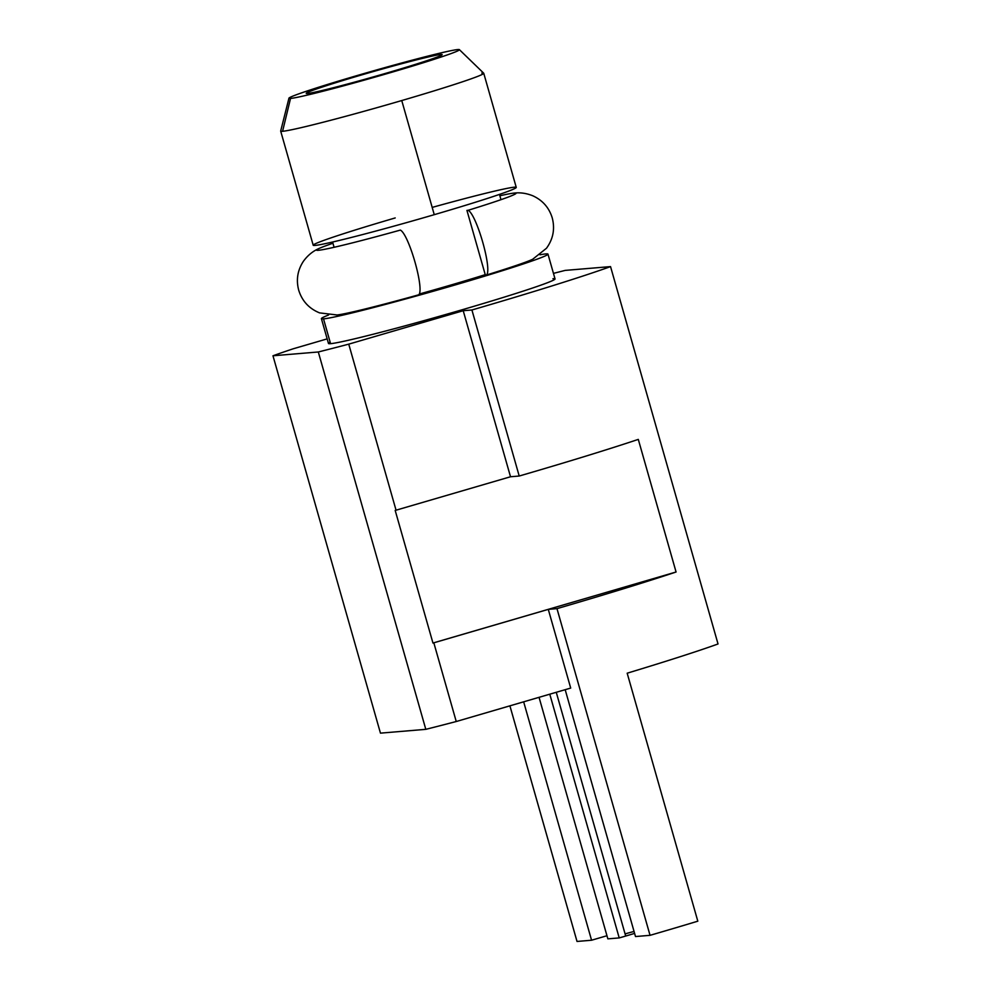 <?xml version="1.0" encoding="UTF-8"?>
<svg xmlns="http://www.w3.org/2000/svg" width="991" height="991" viewBox="0 0 991 991"><rect width="100%" height="100%" fill="white"/><g stroke="black" fill="none" stroke-linecap="round" stroke-linejoin="round"><path stroke-width="1.49" d="M380.457 733.142L425.808 729.339A197.444 7.185 -15.9 0 0 456.244 721.522L570.705 688.076L456.244 721.522A197.444 7.185 164.1 0 1 425.808 729.339L318.309 351.978A197.444 7.185 -15.9 0 0 348.745 344.15L396.053 510.192A197.444 7.185 164.1 0 1 395.186 510.427L432.956 643.035A197.444 7.185 -15.9 0 0 433.823 642.812L456.244 721.522L433.823 642.812L548.283 609.366L570.705 688.076L548.283 609.366L433.823 642.812A197.444 7.185 164.1 0 1 432.956 643.035L676.073 572.005L638.291 439.397A197.444 7.185 164.1 0 1 519.21 476.027L471.914 309.985A197.444 7.185 -15.9 0 0 610.543 266.604L718.029 643.964A197.444 7.185 164.1 0 1 627.179 673.199A197.444 7.185 -15.9 0 0 718.029 643.964L610.543 266.604L565.192 270.394A197.444 7.185 -15.9 0 0 553.461 273.38A197.444 7.185 -15.9 0 1 565.192 270.394L610.543 266.604A197.444 7.185 -15.9 0 1 471.914 309.985L519.21 476.027A197.444 7.185 -15.9 0 0 638.291 439.397L676.073 572.005A197.444 7.185 164.1 0 1 556.979 608.635A197.444 7.185 -15.9 0 0 676.073 572.005L432.956 643.035L395.186 510.427A197.444 7.185 -15.9 0 0 396.053 510.192L348.745 344.15L463.218 310.716L471.914 309.985L463.218 310.716L510.514 476.758L396.053 510.192L510.514 476.758L519.21 476.027L510.514 476.758L463.218 310.716L348.745 344.15A197.444 7.185 -15.9 0 1 318.309 351.978L425.808 729.339L380.457 733.142L272.971 355.781L380.457 733.142M509.907 705.84L577.022 941.45L509.907 705.84M293.125 348.82A197.444 7.185 -15.9 0 0 272.971 355.781L318.309 351.978L272.971 355.781A197.444 7.185 -15.9 0 1 293.125 348.82L327.166 338.872L293.125 348.82M627.179 673.199L697.813 921.184A197.444 7.185 164.1 0 1 650.046 935.331L556.979 608.635L548.283 609.366L556.979 608.635L650.046 935.331L635.504 936.545L565.18 689.686L635.504 936.545L650.046 935.331A197.444 7.185 164.1 0 0 697.813 921.184L627.179 673.199M523.657 701.826L591.565 940.236L577.022 941.45L591.565 940.236A118.908 4.323 164.1 0 1 606.963 935.739A118.908 4.323 -15.9 0 0 591.565 940.236L523.657 701.826M552.928 278.706A117.793 4.286 164.1 0 1 463.54 309.365A117.793 4.286 164.1 0 1 330.573 343.666A117.793 4.286 164.1 0 1 330.152 342.168M547.973 254.117L555.034 278.917A117.793 4.286 164.1 0 1 453.283 312.338A117.793 4.286 164.1 0 1 330.573 343.666L323.512 318.867A117.793 4.286 -15.9 0 0 446.223 287.539A117.793 4.286 -15.9 0 0 547.973 254.117A117.793 4.286 -15.9 0 0 545.868 253.907A117.793 4.286 -15.9 0 0 539.959 254.798A117.793 4.286 -15.9 0 1 545.868 253.907A117.793 4.286 -15.9 0 1 456.479 284.566A117.793 4.286 -15.9 0 1 323.512 318.867L330.573 343.666A117.793 4.286 164.1 0 1 328.467 343.456L321.406 318.656A117.793 4.286 -15.9 0 0 323.512 318.867A117.793 4.286 -15.9 0 1 328.566 315.014A117.793 4.286 -15.9 0 0 321.406 318.656M485.243 274.656A87.505 3.184 164.1 0 1 419.23 294.042A87.505 3.184 164.1 0 0 485.243 274.656M334.091 247.304L332.592 242.015M395.198 217.946A105.566 3.84 -15.9 0 0 315.088 245.421A105.566 3.84 -15.9 0 0 434.256 214.675A105.566 3.84 -15.9 0 0 516.249 187.386A105.566 3.84 -15.9 0 0 432.187 207.404M483.744 73.272L516.249 187.386A105.566 3.84 164.1 0 1 434.256 214.675L401.751 100.549A105.566 3.84 -15.9 0 0 483.744 73.272A105.566 3.84 -15.9 0 0 481.849 73.074M459.378 49.649L483.695 73.198A105.566 3.84 164.1 0 1 401.751 100.549A105.566 3.84 164.1 0 1 282.584 131.295L290.536 98.431A88.62 3.221 -15.9 0 0 383.752 74.598A88.62 3.221 -15.9 0 0 459.378 49.649A88.62 3.221 -15.9 0 0 457.83 49.55A88.62 3.221 -15.9 0 0 357.788 75.366A88.62 3.221 -15.9 0 0 290.536 98.431A88.62 3.221 -15.9 0 0 390.578 72.616A88.62 3.221 -15.9 0 0 457.83 49.55A88.62 3.221 -15.9 0 0 366.397 72.863A88.62 3.221 -15.9 0 0 288.951 98.196A88.62 3.221 -15.9 0 0 290.536 98.431L282.584 131.295A105.566 3.84 164.1 0 1 280.688 131.023L288.951 98.196M440.884 54.505A70.671 2.577 164.1 0 1 387.258 72.888A70.671 2.577 164.1 0 1 307.483 93.476A70.671 2.577 164.1 0 1 361.108 75.081A70.671 2.577 164.1 0 1 440.884 54.505L441.144 55.397L440.884 54.505A70.671 2.577 -15.9 0 0 367.265 73.297A70.671 2.577 -15.9 0 0 306.219 93.352A70.671 2.577 -15.9 0 0 307.483 93.476A70.671 2.577 -15.9 0 0 381.101 74.684A70.671 2.577 -15.9 0 0 442.159 54.629A70.671 2.577 -15.9 0 0 440.884 54.505M280.688 131.109A105.566 3.84 -15.9 0 0 282.584 131.295A105.566 3.84 -15.9 0 0 401.751 100.549L434.256 214.675A105.566 3.84 164.1 0 1 313.206 245.223L280.688 131.109M619.214 937.92L607.855 938.861L539.054 697.33L607.855 938.861L619.214 937.92L549.782 694.196L619.214 937.92A31.415 1.14 164.1 0 0 625.693 936.049L556.261 692.3L625.693 936.049A31.415 1.14 164.1 0 1 619.214 937.92M625.086 933.881A31.415 1.14 164.1 0 1 634.054 931.453M634.599 933.386A31.415 1.14 164.1 0 1 625.693 936.049A31.415 1.14 164.1 0 0 634.599 933.386M418.821 294.773A103.77 3.778 164.1 0 1 337.089 314.977L319.573 312.883C308.994 308.56 302.02 300.954 298.675 290.066C295.999 279.772 297.585 270.159 303.444 261.24C307.557 255.604 312.487 251.466 318.247 248.84A103.77 3.778 -15.9 0 0 400.389 230.085C408.986 234.594 424.507 289.075 418.821 294.773C424.507 289.075 408.986 234.594 400.389 230.085L399.237 230.407M513.871 193.121C520.151 192.316 526.518 193.233 532.972 195.859C542.659 200.355 549.076 207.676 552.222 217.834C555.109 228.859 553.201 238.992 546.487 248.246L532.7 259.246A103.77 3.778 164.1 0 1 486.581 274.978C492.267 269.279 476.745 214.799 468.161 210.29A103.77 3.778 -15.9 0 0 513.871 193.121A103.77 3.778 -15.9 0 0 499.86 195.772M332.939 243.241A103.77 3.778 -15.9 0 0 318.247 248.84M468.161 210.29C476.745 214.799 492.267 269.279 486.581 274.978L485.367 275.089L466.934 210.389L468.161 210.29M500.975 199.674L499.464 194.397"/></g></svg>
